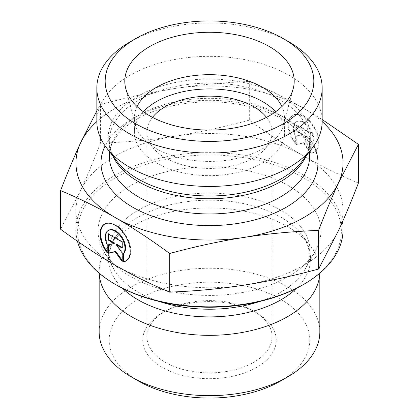 <?xml version="1.0" encoding="UTF-8"?>
<svg xmlns="http://www.w3.org/2000/svg" width="419" height="419" viewBox="0 0 419 419"><rect width="100%" height="100%" fill="white"/><g stroke="black" fill="none" stroke-linecap="round" stroke-linejoin="round"><path stroke-width="0.31" stroke-dasharray="2.1 1.57" d="M253.762 311.17A62.593 36.139 0 0 0 165.238 311.17A62.593 36.139 0 0 0 146.907 336.724A62.593 36.139 0 0 0 209.5 372.863A62.593 36.139 0 0 0 272.093 336.724A62.593 36.139 0 0 0 253.762 311.17L256.711 312.873A66.768 38.548 180 0 1 256.711 367.39A66.768 38.548 180 0 1 162.289 367.39A66.768 38.548 180 0 1 162.289 312.873A66.768 38.548 180 0 1 256.711 312.873L253.762 311.17M152.495 117.357A62.593 36.139 0 0 0 146.907 132.289A62.593 36.139 0 0 0 209.5 168.428A62.593 36.139 0 0 0 272.093 132.289A62.593 36.139 0 0 0 266.505 117.357M280.442 381.086A100.324 57.922 0 0 0 280.437 299.171A100.324 57.922 0 0 0 138.563 299.171A100.324 57.922 0 0 0 138.558 381.086M311.783 152.904A21.306 12.308 -120 0 0 314.533 151.982A21.306 12.308 -120 0 0 314.528 127.376A21.306 12.308 -120 0 0 293.206 115.089A21.306 12.308 -120 0 0 295.95 143.775L295.95 135.735A13.921 8.045 60 0 1 296.898 121.479A13.921 8.045 60 0 1 310.301 128.633A13.921 8.045 60 0 1 311.783 144.864L311.783 152.904L311.197 153.244L311.197 145.204A13.921 8.045 -120 0 0 309.709 128.973A13.921 8.045 -120 0 0 296.312 121.819A13.921 8.045 -120 0 0 295.364 136.075L295.364 144.115A21.306 12.308 60 0 1 292.614 115.429A21.306 12.308 60 0 1 313.936 127.716A21.306 12.308 60 0 1 313.941 152.322A21.306 12.308 60 0 1 311.197 153.244M295.95 143.775L295.364 144.115M311.783 144.864L311.197 145.204M295.95 135.735L295.364 136.075M310.317 133.252L310.317 139.338L304.283 135.866L310.317 144.215L310.317 152.741L303.277 142.994L296.243 144.623L296.243 136.096L302.272 134.703L296.243 131.226L296.243 125.134L310.317 133.252L310.903 132.912L296.83 124.794L296.83 130.885L302.864 134.363L296.83 135.756L296.83 144.283L303.869 142.654L310.903 152.401L310.903 143.874L304.875 135.52L310.903 138.998L310.903 132.912M310.903 138.998L310.317 139.338M304.875 135.52L304.283 135.866M310.903 143.874L310.317 144.215M310.903 152.401L310.317 152.741M303.869 142.654L303.277 142.994M296.83 144.283L296.243 144.623M296.83 135.756L296.243 136.096M302.864 134.363L302.272 134.703M296.83 130.885L296.243 131.226M296.83 124.794L296.243 125.134M107.217 252.867L107.803 252.526L107.803 244.487A13.921 8.045 60 0 1 108.751 230.23M126.088 260.896A21.306 12.308 -120 0 0 126.386 260.733A21.306 12.308 -120 0 0 126.381 236.127A21.306 12.308 -120 0 0 105.059 223.84A21.306 12.308 -120 0 0 104.766 224.013M107.217 251.746A21.306 12.308 -120 0 0 107.803 252.526M107.217 244.827L107.803 244.487M108.097 233.886L108.683 233.545L108.683 234.226M114.717 243.114L108.683 244.712M108.097 244.848L108.683 244.507M122.17 260.335L122.757 261.152L122.757 252.626L116.728 244.277M122.17 261.493L122.757 261.152M122.17 252.966L122.757 252.626M122.17 247.409L122.757 247.749L122.757 241.663L108.683 233.545M122.17 248.095L122.757 247.749M122.17 242.004L122.757 241.663M99.162 331.953A110.338 63.704 180 0 1 167.244 273.104A110.338 63.704 180 0 1 287.476 286.884A110.338 63.704 180 0 1 287.518 286.91A110.338 63.704 180 0 1 319.838 331.953M99.193 273.188A110.338 63.704 180 0 1 99.162 271.638A110.338 63.704 180 0 1 108.778 245.634A110.338 63.704 180 0 1 287.476 226.569A110.338 63.704 180 0 1 310.222 245.634A110.338 63.704 180 0 1 319.838 271.638A110.338 63.704 180 0 1 319.807 273.188M358.418 183.045C338.919 174.843 320.755 165.877 303.922 156.14A133.535 77.096 180 0 1 343.035 210.657A133.535 77.096 180 0 1 338.505 230.565A133.535 77.096 180 0 1 244.136 285.114A133.535 77.096 180 0 1 115.131 265.201A133.535 77.096 180 0 1 75.965 210.657A133.535 77.096 180 0 1 80.495 190.745L60.582 229.224M249.321 120.133C222.683 127.308 197.862 132.666 174.864 136.196A133.535 77.096 180 0 1 303.869 156.109C287.02 146.425 268.836 134.431 249.321 120.133L249.321 81.469C268.836 89.682 287.02 98.659 303.869 108.406L322.169 119.504M100.408 143.225C93.285 161.655 86.644 177.494 80.495 190.745A133.535 77.096 180 0 1 174.864 136.196C151.867 139.794 127.046 142.141 100.408 143.225L100.408 104.561C127.046 97.386 151.867 92.033 174.864 88.498A133.535 77.096 0 0 0 96.831 121.573M96.831 110.878L100.408 104.561M302.743 284.93A131.865 76.132 0 0 0 302.743 177.263A131.865 76.132 0 0 0 116.257 177.263A131.865 76.132 0 0 0 116.257 284.93M77.463 241.239A133.535 77.096 180 0 1 75.965 229.738A133.535 77.096 180 0 1 158.398 158.508A133.535 77.096 180 0 1 303.922 175.221A133.535 77.096 180 0 1 343.035 229.738M288.241 185.586A111.417 64.327 180 0 1 315.36 251.159A111.417 64.327 180 0 1 209.5 295.426A111.417 64.327 180 0 1 103.64 251.159A111.417 64.327 180 0 1 151.118 176.31A111.417 64.327 180 0 1 288.241 185.586M322.169 121.573A133.535 77.096 0 0 0 303.869 108.406A133.535 77.096 0 0 0 174.864 88.498C197.862 84.9 222.683 82.559 249.321 81.469M137.076 106.552A75.111 43.367 0 0 0 134.389 118.048A75.111 43.367 0 0 0 135.237 124.569A75.111 43.367 0 0 0 156.387 148.714A75.111 43.367 0 0 0 232.933 159.251A75.111 43.367 0 0 0 283.763 124.569A75.111 43.367 0 0 0 284.611 118.048A75.111 43.367 0 0 0 281.924 106.552M143.356 111.737A75.111 43.367 0 0 0 134.389 132.289A75.111 43.367 0 0 0 156.387 162.954A75.111 43.367 0 0 0 238.243 172.356A75.111 43.367 0 0 0 284.611 132.289A75.111 43.367 0 0 0 275.644 111.737M96.831 121.4A112.669 65.05 180 0 1 209.5 56.35A112.669 65.05 180 0 1 322.169 121.4M289.173 42A112.669 65.05 0 0 0 129.827 42M122.636 288.377A101.073 58.356 180 0 1 117.231 234.719A101.073 58.356 180 0 1 280.929 217.257A101.073 58.356 180 0 1 301.769 234.719A101.073 58.356 180 0 1 296.364 288.377M159.529 301.549A100.586 58.073 180 0 1 113.931 269.265A100.586 58.073 180 0 1 156.79 201.691A100.586 58.073 180 0 1 280.583 210.066A100.586 58.073 180 0 1 305.069 269.265A100.586 58.073 180 0 1 259.471 301.549M313.889 145.88A108.495 62.641 0 0 0 209.5 100.314A108.495 62.641 0 0 0 105.111 145.88M109.349 151.442L109.349 140.931C109.28 147.703 111.852 154.522 117.053 161.394A101.267 58.466 180 0 1 209.5 79.055A101.267 58.466 180 0 1 301.947 161.394C307.148 154.522 309.72 147.703 309.651 140.931A100.151 57.822 0 0 0 209.5 83.109A100.151 57.822 0 0 0 109.349 140.931A100.151 57.822 0 0 0 112.711 155.784M306.289 155.784A100.151 57.822 0 0 0 309.651 140.931L309.651 151.442M109.349 156.14A100.151 57.822 180 0 1 209.5 98.318A100.151 57.822 180 0 1 309.651 156.14C310.317 139.726 292.593 120.227 261.734 110.019C237.081 101.948 210.893 99.879 183.171 103.807C161.561 107.243 143.895 113.779 130.168 123.416C116.11 133.923 109.17 144.833 109.349 156.14M165.238 311.17L162.289 312.873M146.907 132.289L146.907 336.724M272.093 132.289L272.093 336.724M293.206 115.089L292.614 115.429M314.533 151.982L313.941 152.322M296.898 121.479L296.312 121.819M125.794 261.074L126.386 260.733M104.467 224.181L105.059 223.84M319.838 273.162L319.838 271.638M99.162 273.162L99.162 271.638M343.035 220.53L343.035 210.657M75.965 229.738L75.965 210.657M103.64 251.159L113.931 269.265C108.783 260.11 106.777 249.174 117.231 234.719L108.778 245.634M315.36 251.159L305.069 269.265C310.217 260.11 312.223 249.174 301.769 234.719L310.222 245.634M283.763 124.569L293.248 88.529M135.237 124.569L125.752 88.529M284.611 132.289L284.611 118.048M134.389 132.289L134.389 118.048"/><path stroke-width="0.63" d="M266.505 117.357A62.593 36.139 0 0 0 253.762 106.735A62.593 36.139 0 0 0 253.736 106.719A62.593 36.139 0 0 0 152.495 117.357M131.477 376.995L138.558 381.086A100.324 57.922 0 0 0 280.442 381.086L287.523 376.995A110.338 63.704 180 0 1 131.477 376.995A110.338 63.704 180 0 1 99.162 331.953L99.162 273.162M123.05 262.001L123.05 253.961A13.921 8.045 -120 0 0 121.562 237.725A13.921 8.045 -120 0 0 108.165 230.57A13.921 8.045 -120 0 0 107.217 244.827L107.217 252.867A21.306 12.308 60 0 1 104.467 224.181A21.306 12.308 60 0 1 125.789 236.468A21.306 12.308 60 0 1 125.794 261.074A21.306 12.308 60 0 1 123.05 262.001L123.636 261.655A21.306 12.308 -120 0 0 126.088 260.896M104.766 224.013A21.306 12.308 -120 0 0 107.217 251.746M108.165 230.57L108.751 230.23A13.921 8.045 60 0 1 122.154 237.384A13.921 8.045 60 0 1 123.636 253.615L123.636 261.655M123.05 253.961L123.636 253.615M108.683 234.226L108.683 239.637L114.717 243.114L114.125 243.455L108.097 239.977L108.097 233.886L122.17 242.004L122.17 248.095L116.136 244.617L122.17 252.966L122.17 261.493L115.131 251.746L108.097 253.375L108.097 244.848L114.125 243.455M108.097 239.977L108.683 239.637M108.683 244.712L108.683 253.034L115.723 251.405L122.17 260.335M108.097 253.375L108.683 253.034M115.131 251.746L115.723 251.405M116.136 244.617L116.728 244.277L122.17 247.409M319.838 273.162L319.838 331.953A110.338 63.704 180 0 1 287.523 376.995M319.807 273.188A110.338 63.704 180 0 1 209.5 335.341A110.338 63.704 180 0 1 99.193 273.188M60.582 190.566L60.582 229.224C80.102 243.528 98.282 255.517 115.131 265.201C131.98 274.948 150.164 283.93 169.679 292.137C196.317 291.053 221.138 288.712 244.136 285.114C267.133 281.578 291.954 276.226 318.592 269.045L338.505 230.565C344.654 217.314 351.29 201.476 358.418 183.045L358.418 144.382L338.505 182.862C332.356 196.113 325.715 211.956 318.592 230.387C291.954 231.471 267.133 233.812 244.136 237.411C221.138 240.946 196.317 246.299 169.679 253.474C150.164 239.176 131.98 227.187 115.131 217.503L115.078 217.471C98.245 207.735 80.081 198.763 60.582 190.566C67.71 172.136 74.346 156.292 80.495 143.041L96.831 110.878M169.679 292.137L169.679 253.474M318.592 269.045L318.592 230.387M115.073 284.25L116.257 284.93A131.865 76.132 0 0 0 302.743 284.93L303.927 284.25A133.535 77.096 180 0 1 115.073 284.25A133.535 77.096 180 0 1 77.463 241.239M343.035 220.53L343.035 229.738A133.535 77.096 180 0 1 303.927 284.25M322.169 119.504L358.418 144.382M115.131 217.503A133.535 77.096 0 0 0 244.136 237.411A133.535 77.096 0 0 0 338.505 182.862A133.535 77.096 0 0 0 322.169 121.573M96.831 121.573A133.535 77.096 0 0 0 80.495 143.041A133.535 77.096 0 0 0 115.078 217.471M281.924 106.552A75.111 43.367 0 0 0 262.613 87.382A75.111 43.367 0 0 0 137.076 106.552M269.401 46.598A84.711 48.908 180 0 1 293.248 88.529A84.711 48.908 180 0 1 235.928 127.648A84.711 48.908 180 0 1 149.599 115.764A84.711 48.908 180 0 1 125.752 88.529A84.711 48.908 180 0 1 171.277 37.537A84.711 48.908 180 0 1 269.401 46.598M275.644 111.737A75.111 43.367 0 0 0 209.5 88.922A75.111 43.367 0 0 0 143.356 111.737M322.169 87.995L322.169 121.4A112.669 65.05 180 0 1 312.354 147.954A112.669 65.05 180 0 1 129.832 167.396A112.669 65.05 180 0 1 106.646 147.954A112.669 65.05 180 0 1 96.831 121.4L96.831 87.995A112.669 65.05 0 0 0 129.832 133.991A112.669 65.05 0 0 0 252.615 148.096A112.669 65.05 0 0 0 322.169 87.995A112.669 65.05 0 0 0 289.173 42L283.27 38.59A104.326 60.231 180 0 1 283.27 123.773A104.326 60.231 180 0 1 135.73 123.773A104.326 60.231 180 0 1 135.73 38.59A104.326 60.231 180 0 1 283.27 38.59M135.73 38.59L129.827 42A112.669 65.05 0 0 0 96.831 87.995M296.364 288.377A101.073 58.356 180 0 1 122.636 288.377M259.471 301.549A100.586 58.073 180 0 1 159.529 301.549M105.111 145.88A108.495 62.641 0 0 0 132.781 207.248A108.495 62.641 0 0 0 264.42 216.979A108.495 62.641 0 0 0 313.889 145.88M312.354 147.954L301.947 161.394A101.267 58.466 180 0 1 137.893 178.866A101.267 58.466 180 0 1 117.053 161.394L106.646 147.954M112.711 155.784A100.151 57.822 0 0 0 138.684 181.815A100.151 57.822 0 0 0 235.52 196.768A100.151 57.822 0 0 0 306.289 155.784M309.651 151.442L309.651 156.14A100.151 57.822 180 0 1 247.828 209.558A100.151 57.822 180 0 1 138.684 197.024A100.151 57.822 180 0 1 109.349 156.14L109.349 151.442"/></g></svg>
